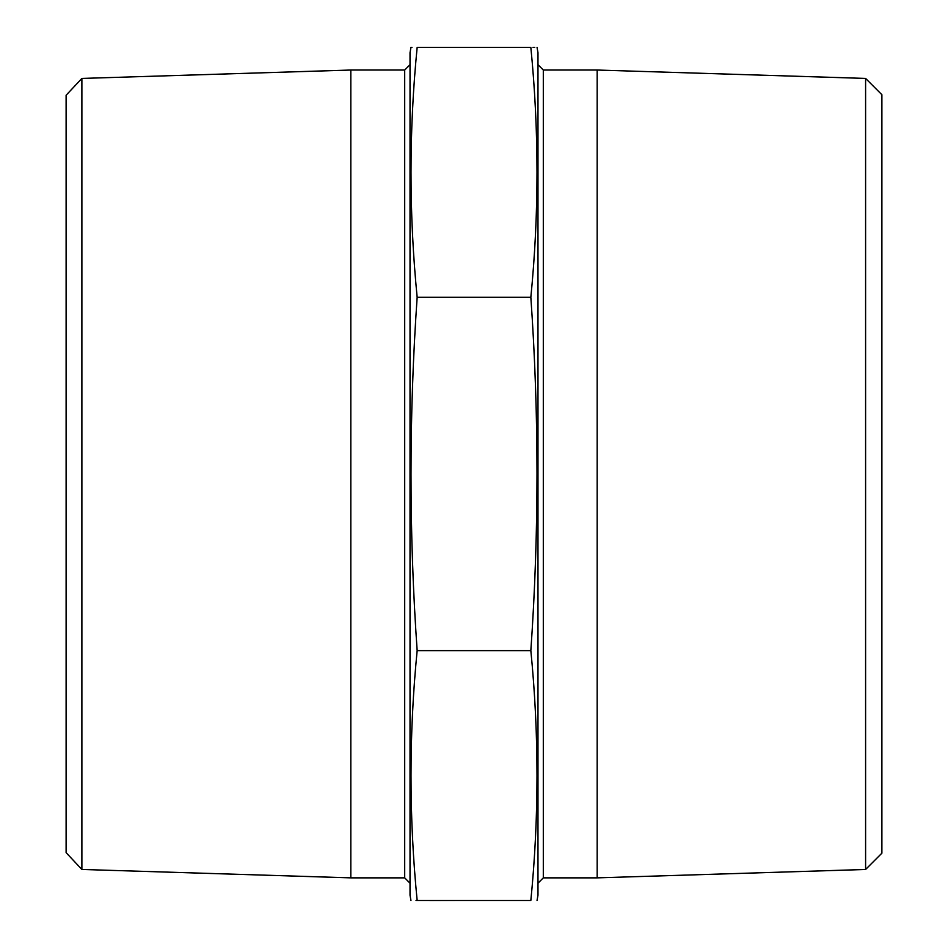 <?xml version="1.0" encoding="UTF-8"?>
<svg xmlns="http://www.w3.org/2000/svg" width="948" height="948" viewBox="0 0 948 948"><rect width="100%" height="100%" fill="white"/><g stroke="black" fill="none" stroke-linecap="round" stroke-linejoin="round"><path stroke-width="1.42" d="M417.156 900.493C408.944 817.2 408.944 733.918 417.156 650.624C408.944 533.309 408.944 415.52 417.156 297.269C408.944 213.975 408.944 130.694 417.156 47.4C408.944 47.4 408.944 47.4 417.156 47.4L530.844 47.4C539.057 130.694 539.057 213.975 530.844 297.269C539.057 414.584 539.057 532.373 530.844 650.624C539.057 733.918 539.057 817.2 530.844 900.493C539.057 900.493 539.057 900.493 530.844 900.493L417.156 900.493C408.944 900.493 408.944 900.493 417.156 900.493L416.018 900.493M410.958 900.493L410.022 895.161L410.022 52.733L410.958 47.4L411.989 47.4M537.042 900.493L537.978 895.161L537.978 52.733L537.042 47.4M533.013 47.4L534.755 47.4M530.844 47.4C539.057 47.4 539.057 47.4 530.844 47.4M404.689 70.034L404.689 877.86L350.831 877.86L350.831 70.034L404.689 70.034L410.022 64.701M81.883 869.458L66.111 852.667L66.111 95.227L81.883 78.435L81.883 869.458L350.831 877.86M865.595 869.47L865.595 78.423L881.889 94.717L881.889 853.176L865.595 869.47L597.169 877.86L597.169 70.034L543.311 70.034L543.311 877.86L597.169 877.86M530.844 650.624L417.156 650.624M530.844 297.269L417.156 297.269M537.978 883.192L543.311 877.86M429.065 900.493L429.788 900.493M429.788 900.6L458.725 900.493M487.841 900.493L517.501 900.493M81.883 78.435L350.831 70.034M865.595 78.423L597.169 70.034M543.311 70.034L537.978 64.701M404.689 877.86L410.022 883.192"/></g></svg>
